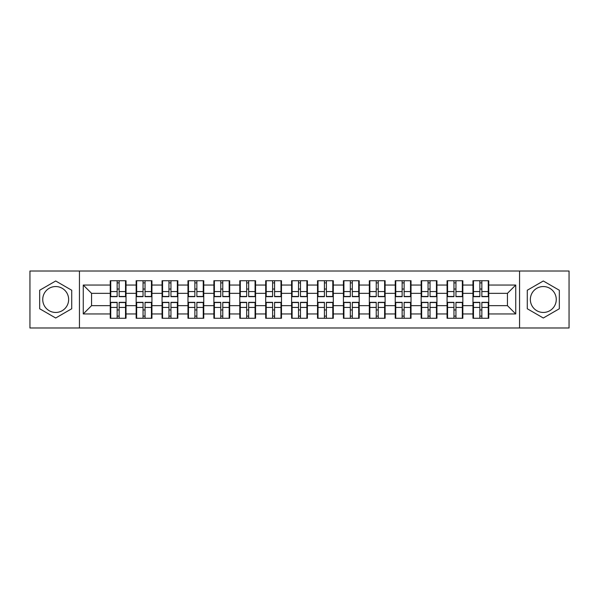 <?xml version="1.0" encoding="UTF-8"?>
<svg xmlns="http://www.w3.org/2000/svg" width="599" height="599" viewBox="0 0 599 599"><rect width="100%" height="100%" fill="white"/><g stroke="black" fill="none" stroke-linecap="round" stroke-linejoin="round"><path stroke-width="0.9" d="M543.308 286.547A12.953 12.953 0 0 0 530.355 299.5A12.953 12.953 0 0 0 543.308 312.453A12.953 12.953 0 0 0 556.261 299.5A12.953 12.953 0 0 0 543.308 286.547M55.692 312.453A12.953 12.953 0 0 1 42.739 299.5A12.953 12.953 0 0 1 55.692 286.547A12.953 12.953 0 0 1 68.645 299.5A12.953 12.953 0 0 1 55.692 312.453M519.558 327.982L569.05 327.982L569.05 271.018L519.558 271.018L519.558 327.982L79.442 327.982L79.442 271.018L29.95 271.018L29.95 327.982L79.442 327.982M488.747 310.05L488.252 310.05M473.472 310.05L472.97 310.05M472.97 288.95L473.472 288.95M488.252 288.95L488.747 288.95M488.747 286.794L488.252 286.794M473.472 286.794L472.97 286.794M472.97 312.206L473.472 312.206M488.252 312.206L488.747 312.206M462.84 310.05L462.346 310.05M447.558 310.05L447.064 310.05M447.064 288.95L447.558 288.95M462.346 288.95L462.84 288.95M462.84 286.794L462.346 286.794M447.558 286.794L447.064 286.794M447.064 312.206L447.558 312.206M462.346 312.206L462.84 312.206M436.933 310.05L436.431 310.05M421.651 310.05L421.157 310.05M421.157 288.95L421.651 288.95M436.431 288.95L436.933 288.95M436.933 286.794L436.431 286.794M421.651 286.794L421.157 286.794M421.157 312.206L421.651 312.206M436.431 312.206L436.933 312.206M411.026 310.05L410.525 310.05M395.744 310.05L395.243 310.05M395.243 288.95L395.744 288.95M410.525 288.95L411.026 288.95M411.026 286.794L410.525 286.794M395.744 286.794L395.243 286.794M395.243 312.206L395.744 312.206M410.525 312.206L411.026 312.206M385.112 310.05L384.618 310.05M369.838 310.05L369.336 310.05M369.336 288.95L369.838 288.95M384.618 288.95L385.112 288.95M385.112 286.794L384.618 286.794M369.838 286.794L369.336 286.794M369.336 312.206L369.838 312.206M384.618 312.206L385.112 312.206M359.205 310.05L358.711 310.05M343.923 310.05L343.429 310.05M343.429 288.95L343.923 288.95M358.711 288.95L359.205 288.95M359.205 286.794L358.711 286.794M343.923 286.794L343.429 286.794M343.429 312.206L343.923 312.206M358.711 312.206L359.205 312.206M333.299 310.05L332.797 310.05M318.017 310.05L317.522 310.05M317.522 288.95L318.017 288.95M332.797 288.95L333.299 288.95M333.299 286.794L332.797 286.794M318.017 286.794L317.522 286.794M317.522 312.206L318.017 312.206M332.797 312.206L333.299 312.206M307.392 310.05L306.89 310.05M292.11 310.05L291.608 310.05M291.608 288.95L292.11 288.95M306.89 288.95L307.392 288.95M307.392 286.794L306.89 286.794M292.11 286.794L291.608 286.794M291.608 312.206L292.11 312.206M306.89 312.206L307.392 312.206M281.478 310.05L280.983 310.05M266.203 310.05L265.701 310.05M265.701 288.95L266.203 288.95M280.983 288.95L281.478 288.95M281.478 286.794L280.983 286.794M266.203 286.794L265.701 286.794M265.701 312.206L266.203 312.206M280.983 312.206L281.478 312.206M255.571 310.05L255.077 310.05M240.289 310.05L239.795 310.05M239.795 288.95L240.289 288.95M255.077 288.95L255.571 288.95M255.571 286.794L255.077 286.794M240.289 286.794L239.795 286.794M239.795 312.206L240.289 312.206M255.077 312.206L255.571 312.206M229.664 310.05L229.162 310.05M214.382 310.05L213.888 310.05M213.888 288.95L214.382 288.95M229.162 288.95L229.664 288.95M229.664 286.794L229.162 286.794M214.382 286.794L213.888 286.794M213.888 312.206L214.382 312.206M229.162 312.206L229.664 312.206M203.757 310.05L203.256 310.05M188.475 310.05L187.974 310.05M187.974 288.95L188.475 288.95M203.256 288.95L203.757 288.95M203.757 286.794L203.256 286.794M188.475 286.794L187.974 286.794M187.974 312.206L188.475 312.206M203.256 312.206L203.757 312.206M177.843 310.05L177.349 310.05M162.569 310.05L162.067 310.05M162.067 288.95L162.569 288.95M177.349 288.95L177.843 288.95M177.843 286.794L177.349 286.794M162.569 286.794L162.067 286.794M162.067 312.206L162.569 312.206M177.349 312.206L177.843 312.206M151.936 310.05L151.442 310.05M136.654 310.05L136.16 310.05M136.16 288.95L136.654 288.95M151.442 288.95L151.936 288.95M151.936 286.794L151.442 286.794M136.654 286.794L136.16 286.794M136.16 312.206L136.654 312.206M151.442 312.206L151.936 312.206M519.558 271.018L79.442 271.018M507.435 305.647L507.435 293.353L488.747 293.353L488.747 305.647L507.435 305.647L515.739 313.951L515.739 285.049L488.747 285.049L488.747 280.736L472.97 280.736L472.97 293.353L462.84 293.353L462.84 305.647L472.97 305.647L472.97 293.353M515.739 313.951L488.747 313.951L488.747 318.264L472.97 318.264L472.97 313.951L462.84 313.951L462.84 318.264L447.064 318.264L447.064 313.951L436.933 313.951L436.933 318.264L421.157 318.264L421.157 313.951L411.026 313.951L411.026 318.264L395.243 318.264L395.243 313.951L385.112 313.951L385.112 318.264L369.336 318.264L369.336 313.951L359.205 313.951L359.205 318.264L343.429 318.264L343.429 313.951L333.299 313.951L333.299 318.264L317.522 318.264L317.522 313.951L307.392 313.951L307.392 318.264L291.608 318.264L291.608 313.951L281.478 313.951L281.478 318.264L265.701 318.264L265.701 313.951L255.571 313.951L255.571 318.264L239.795 318.264L239.795 313.951L229.664 313.951L229.664 318.264L213.888 318.264L213.888 313.951L203.757 313.951L203.757 318.264L187.974 318.264L187.974 313.951L177.843 313.951L177.843 318.264L162.067 318.264L162.067 313.951L151.936 313.951L151.936 318.264L136.16 318.264L136.16 313.951L126.03 313.951L126.03 318.264L110.253 318.264L110.253 313.951L83.261 313.951L83.261 285.049L110.253 285.049L110.253 293.353L91.565 293.353L91.565 305.647L110.253 305.647L110.253 293.353M472.97 285.049L462.84 285.049L462.84 280.736L447.064 280.736L447.064 285.049L436.933 285.049L436.933 280.736L421.157 280.736L421.157 285.049L411.026 285.049L411.026 280.736L395.243 280.736L395.243 285.049L385.112 285.049L385.112 280.736L369.336 280.736L369.336 285.049L359.205 285.049L359.205 280.736L343.429 280.736L343.429 285.049L333.299 285.049L333.299 280.736L317.522 280.736L317.522 285.049L307.392 285.049L307.392 280.736L291.608 280.736L291.608 285.049L281.478 285.049L281.478 280.736L265.701 280.736L265.701 285.049L255.571 285.049L255.571 280.736L239.795 280.736L239.795 285.049L229.664 285.049L229.664 280.736L213.888 280.736L213.888 285.049L203.757 285.049L203.757 280.736L187.974 280.736L187.974 285.049L177.843 285.049L177.843 280.736L162.067 280.736L162.067 285.049L151.936 285.049L151.936 280.736L136.16 280.736L136.16 285.049L126.03 285.049L126.03 280.736L110.253 280.736L110.253 285.049M472.97 305.647L472.97 313.951M462.84 305.647L462.84 313.951M462.84 285.049L462.84 293.353M436.933 305.647L447.064 305.647L447.064 293.353L436.933 293.353L436.933 313.951M447.064 305.647L447.064 313.951M447.064 285.049L447.064 293.353M436.933 285.049L436.933 293.353M411.026 305.647L421.157 305.647L421.157 293.353L411.026 293.353L411.026 313.951M421.157 305.647L421.157 313.951M421.157 285.049L421.157 293.353M411.026 285.049L411.026 293.353M385.112 305.647L395.243 305.647L395.243 293.353L385.112 293.353L385.112 313.951M395.243 305.647L395.243 313.951M395.243 285.049L395.243 293.353M385.112 285.049L385.112 293.353M359.205 305.647L369.336 305.647L369.336 293.353L359.205 293.353L359.205 313.951M369.336 305.647L369.336 313.951M369.336 285.049L369.336 293.353M359.205 285.049L359.205 293.353M333.299 305.647L343.429 305.647L343.429 293.353L333.299 293.353L333.299 313.951M343.429 305.647L343.429 313.951M343.429 285.049L343.429 293.353M333.299 285.049L333.299 293.353M307.392 305.647L317.522 305.647L317.522 293.353L307.392 293.353L307.392 313.951M317.522 305.647L317.522 313.951M317.522 285.049L317.522 293.353M307.392 285.049L307.392 293.353M281.478 305.647L291.608 305.647L291.608 293.353L281.478 293.353L281.478 313.951M291.608 305.647L291.608 313.951M291.608 285.049L291.608 293.353M281.478 285.049L281.478 293.353M255.571 305.647L265.701 305.647L265.701 293.353L255.571 293.353L255.571 313.951M265.701 305.647L265.701 313.951M265.701 285.049L265.701 293.353M255.571 285.049L255.571 293.353M229.664 305.647L239.795 305.647L239.795 293.353L229.664 293.353L229.664 313.951M239.795 305.647L239.795 313.951M239.795 285.049L239.795 293.353M229.664 285.049L229.664 293.353M203.757 305.647L213.888 305.647L213.888 293.353L203.757 293.353L203.757 313.951M213.888 305.647L213.888 313.951M213.888 285.049L213.888 293.353M203.757 285.049L203.757 293.353M177.843 305.647L187.974 305.647L187.974 293.353L177.843 293.353L177.843 313.951M187.974 305.647L187.974 313.951M187.974 285.049L187.974 293.353M177.843 285.049L177.843 293.353M151.936 305.647L162.067 305.647L162.067 293.353L151.936 293.353L151.936 313.951M162.067 305.647L162.067 313.951M162.067 285.049L162.067 293.353M151.936 285.049L151.936 293.353M126.03 305.647L136.16 305.647L136.16 293.353L126.03 293.353L126.03 313.951M136.16 305.647L136.16 313.951M136.16 285.049L136.16 293.353M126.03 285.049L126.03 293.353M126.03 310.05L125.528 310.05M110.748 310.05L110.253 310.05M110.253 288.95L110.748 288.95M125.528 288.95L126.03 288.95M126.03 286.794L125.528 286.794M110.748 286.794L110.253 286.794M110.253 312.206L110.748 312.206M125.528 312.206L126.03 312.206M110.253 305.647L110.253 313.951M91.565 305.647L83.261 313.951M83.261 285.049L91.565 293.353M488.747 305.647L488.747 313.951M488.747 285.049L488.747 293.353M515.739 285.049L507.435 293.353M55.692 280.991L39.669 290.245L39.669 308.755L55.692 318.009L71.723 308.755L71.723 290.245L55.692 280.991M527.277 308.755L543.308 318.009L559.331 308.755L559.331 290.245L543.308 280.991L527.277 290.245L527.277 308.755M125.528 280.736L125.528 296.677L119.134 296.677L119.134 280.736M117.142 280.736L117.142 296.677L110.748 296.677L110.748 280.736M117.142 282.893L119.134 282.893M119.134 289.04L117.142 289.04M110.748 318.264L110.748 302.323L117.142 302.323L117.142 318.264M119.134 318.264L119.134 302.323L125.528 302.323L125.528 318.264M119.134 316.107L117.142 316.107M117.142 309.96L119.134 309.96M151.442 280.736L151.442 296.677L145.048 296.677L145.048 280.736M143.049 280.736L143.049 296.677L136.654 296.677L136.654 280.736M143.049 282.893L145.048 282.893M145.048 289.04L143.049 289.04M177.349 280.736L177.349 296.677L170.955 296.677L170.955 280.736M168.963 280.736L168.963 296.677L162.569 296.677L162.569 280.736M168.963 282.893L170.955 282.893M170.955 289.04L168.963 289.04M203.256 280.736L203.256 296.677L196.861 296.677L196.861 280.736M194.87 280.736L194.87 296.677L188.475 296.677L188.475 280.736M194.87 282.893L196.861 282.893M196.861 289.04L194.87 289.04M229.162 280.736L229.162 296.677L222.768 296.677L222.768 280.736M220.776 280.736L220.776 296.677L214.382 296.677L214.382 280.736M220.776 282.893L222.768 282.893M222.768 289.04L220.776 289.04M255.077 280.736L255.077 296.677L248.682 296.677L248.682 280.736M246.683 280.736L246.683 296.677L240.289 296.677L240.289 280.736M246.683 282.893L248.682 282.893M248.682 289.04L246.683 289.04M136.654 318.264L136.654 302.323L143.049 302.323L143.049 318.264M145.048 318.264L145.048 302.323L151.442 302.323L151.442 318.264M145.048 316.107L143.049 316.107M143.049 309.96L145.048 309.96M162.569 318.264L162.569 302.323L168.963 302.323L168.963 318.264M170.955 318.264L170.955 302.323L177.349 302.323L177.349 318.264M170.955 316.107L168.963 316.107M168.963 309.96L170.955 309.96M188.475 318.264L188.475 302.323L194.87 302.323L194.87 318.264M196.861 318.264L196.861 302.323L203.256 302.323L203.256 318.264M196.861 316.107L194.87 316.107M194.87 309.96L196.861 309.96M214.382 318.264L214.382 302.323L220.776 302.323L220.776 318.264M222.768 318.264L222.768 302.323L229.162 302.323L229.162 318.264M222.768 316.107L220.776 316.107M220.776 309.96L222.768 309.96M240.289 318.264L240.289 302.323L246.683 302.323L246.683 318.264M248.682 318.264L248.682 302.323L255.077 302.323L255.077 318.264M248.682 316.107L246.683 316.107M246.683 309.96L248.682 309.96M280.983 280.736L280.983 296.677L274.589 296.677L274.589 280.736M272.597 280.736L272.597 296.677L266.203 296.677L266.203 280.736M272.597 282.893L274.589 282.893M274.589 289.04L272.597 289.04M266.203 318.264L266.203 302.323L272.597 302.323L272.597 318.264M274.589 318.264L274.589 302.323L280.983 302.323L280.983 318.264M274.589 316.107L272.597 316.107M272.597 309.96L274.589 309.96M306.89 280.736L306.89 296.677L300.496 296.677L300.496 280.736M298.504 280.736L298.504 296.677L292.11 296.677L292.11 280.736M298.504 282.893L300.496 282.893M300.496 289.04L298.504 289.04M292.11 318.264L292.11 302.323L298.504 302.323L298.504 318.264M300.496 318.264L300.496 302.323L306.89 302.323L306.89 318.264M300.496 316.107L298.504 316.107M298.504 309.96L300.496 309.96M332.797 280.736L332.797 296.677L326.403 296.677L326.403 280.736M324.411 280.736L324.411 296.677L318.017 296.677L318.017 280.736M324.411 282.893L326.403 282.893M326.403 289.04L324.411 289.04M318.017 318.264L318.017 302.323L324.411 302.323L324.411 318.264M326.403 318.264L326.403 302.323L332.797 302.323L332.797 318.264M326.403 316.107L324.411 316.107M324.411 309.96L326.403 309.96M358.711 280.736L358.711 296.677L352.317 296.677L352.317 280.736M350.318 280.736L350.318 296.677L343.923 296.677L343.923 280.736M350.318 282.893L352.317 282.893M352.317 289.04L350.318 289.04M343.923 318.264L343.923 302.323L350.318 302.323L350.318 318.264M352.317 318.264L352.317 302.323L358.711 302.323L358.711 318.264M352.317 316.107L350.318 316.107M350.318 309.96L352.317 309.96M384.618 280.736L384.618 296.677L378.224 296.677L378.224 280.736M376.232 280.736L376.232 296.677L369.838 296.677L369.838 280.736M376.232 282.893L378.224 282.893M378.224 289.04L376.232 289.04M369.838 318.264L369.838 302.323L376.232 302.323L376.232 318.264M378.224 318.264L378.224 302.323L384.618 302.323L384.618 318.264M378.224 316.107L376.232 316.107M376.232 309.96L378.224 309.96M410.525 280.736L410.525 296.677L404.13 296.677L404.13 280.736M402.139 280.736L402.139 296.677L395.744 296.677L395.744 280.736M402.139 282.893L404.13 282.893M404.13 289.04L402.139 289.04M395.744 318.264L395.744 302.323L402.139 302.323L402.139 318.264M404.13 318.264L404.13 302.323L410.525 302.323L410.525 318.264M404.13 316.107L402.139 316.107M402.139 309.96L404.13 309.96M436.431 280.736L436.431 296.677L430.037 296.677L430.037 280.736M428.045 280.736L428.045 296.677L421.651 296.677L421.651 280.736M428.045 282.893L430.037 282.893M430.037 289.04L428.045 289.04M421.651 318.264L421.651 302.323L428.045 302.323L428.045 318.264M430.037 318.264L430.037 302.323L436.431 302.323L436.431 318.264M430.037 316.107L428.045 316.107M428.045 309.96L430.037 309.96M462.346 280.736L462.346 296.677L455.951 296.677L455.951 280.736M453.952 280.736L453.952 296.677L447.558 296.677L447.558 280.736M453.952 282.893L455.951 282.893M455.951 289.04L453.952 289.04M447.558 318.264L447.558 302.323L453.952 302.323L453.952 318.264M455.951 318.264L455.951 302.323L462.346 302.323L462.346 318.264M455.951 316.107L453.952 316.107M453.952 309.96L455.951 309.96M488.252 280.736L488.252 296.677L481.858 296.677L481.858 280.736M479.866 280.736L479.866 296.677L473.472 296.677L473.472 280.736M479.866 282.893L481.858 282.893M481.858 289.04L479.866 289.04M473.472 318.264L473.472 302.323L479.866 302.323L479.866 318.264M481.858 318.264L481.858 302.323L488.252 302.323L488.252 318.264M481.858 316.107L479.866 316.107M479.866 309.96L481.858 309.96M117.142 291.556L110.748 291.556M117.142 296.468L110.748 296.468M125.528 291.556L119.134 291.556M125.528 296.468L119.134 296.468M119.134 307.444L125.528 307.444M119.134 302.532L125.528 302.532M110.748 307.444L117.142 307.444M110.748 302.532L117.142 302.532M143.049 291.556L136.654 291.556M143.049 296.468L136.654 296.468M151.442 291.556L145.048 291.556M151.442 296.468L145.048 296.468M168.963 291.556L162.569 291.556M168.963 296.468L162.569 296.468M177.349 291.556L170.955 291.556M177.349 296.468L170.955 296.468M194.87 291.556L188.475 291.556M194.87 296.468L188.475 296.468M203.256 291.556L196.861 291.556M203.256 296.468L196.861 296.468M220.776 291.556L214.382 291.556M220.776 296.468L214.382 296.468M229.162 291.556L222.768 291.556M229.162 296.468L222.768 296.468M246.683 291.556L240.289 291.556M246.683 296.468L240.289 296.468M255.077 291.556L248.682 291.556M255.077 296.468L248.682 296.468M145.048 307.444L151.442 307.444M145.048 302.532L151.442 302.532M136.654 307.444L143.049 307.444M136.654 302.532L143.049 302.532M170.955 307.444L177.349 307.444M170.955 302.532L177.349 302.532M162.569 307.444L168.963 307.444M162.569 302.532L168.963 302.532M196.861 307.444L203.256 307.444M196.861 302.532L203.256 302.532M188.475 307.444L194.87 307.444M188.475 302.532L194.87 302.532M222.768 307.444L229.162 307.444M222.768 302.532L229.162 302.532M214.382 307.444L220.776 307.444M214.382 302.532L220.776 302.532M248.682 307.444L255.077 307.444M248.682 302.532L255.077 302.532M240.289 307.444L246.683 307.444M240.289 302.532L246.683 302.532M272.597 291.556L266.203 291.556M272.597 296.468L266.203 296.468M280.983 291.556L274.589 291.556M280.983 296.468L274.589 296.468M274.589 307.444L280.983 307.444M274.589 302.532L280.983 302.532M266.203 307.444L272.597 307.444M266.203 302.532L272.597 302.532M298.504 291.556L292.11 291.556M298.504 296.468L292.11 296.468M306.89 291.556L300.496 291.556M306.89 296.468L300.496 296.468M300.496 307.444L306.89 307.444M300.496 302.532L306.89 302.532M292.11 307.444L298.504 307.444M292.11 302.532L298.504 302.532M324.411 291.556L318.017 291.556M324.411 296.468L318.017 296.468M332.797 291.556L326.403 291.556M332.797 296.468L326.403 296.468M326.403 307.444L332.797 307.444M326.403 302.532L332.797 302.532M318.017 307.444L324.411 307.444M318.017 302.532L324.411 302.532M350.318 291.556L343.923 291.556M350.318 296.468L343.923 296.468M358.711 291.556L352.317 291.556M358.711 296.468L352.317 296.468M352.317 307.444L358.711 307.444M352.317 302.532L358.711 302.532M343.923 307.444L350.318 307.444M343.923 302.532L350.318 302.532M376.232 291.556L369.838 291.556M376.232 296.468L369.838 296.468M384.618 291.556L378.224 291.556M384.618 296.468L378.224 296.468M378.224 307.444L384.618 307.444M378.224 302.532L384.618 302.532M369.838 307.444L376.232 307.444M369.838 302.532L376.232 302.532M402.139 291.556L395.744 291.556M402.139 296.468L395.744 296.468M410.525 291.556L404.13 291.556M410.525 296.468L404.13 296.468M404.13 307.444L410.525 307.444M404.13 302.532L410.525 302.532M395.744 307.444L402.139 307.444M395.744 302.532L402.139 302.532M428.045 291.556L421.651 291.556M428.045 296.468L421.651 296.468M436.431 291.556L430.037 291.556M436.431 296.468L430.037 296.468M430.037 307.444L436.431 307.444M430.037 302.532L436.431 302.532M421.651 307.444L428.045 307.444M421.651 302.532L428.045 302.532M453.952 291.556L447.558 291.556M453.952 296.468L447.558 296.468M462.346 291.556L455.951 291.556M462.346 296.468L455.951 296.468M455.951 307.444L462.346 307.444M455.951 302.532L462.346 302.532M447.558 307.444L453.952 307.444M447.558 302.532L453.952 302.532M479.866 291.556L473.472 291.556M479.866 296.468L473.472 296.468M488.252 291.556L481.858 291.556M488.252 296.468L481.858 296.468M481.858 307.444L488.252 307.444M481.858 302.532L488.252 302.532M473.472 307.444L479.866 307.444M473.472 302.532L479.866 302.532"/></g></svg>
